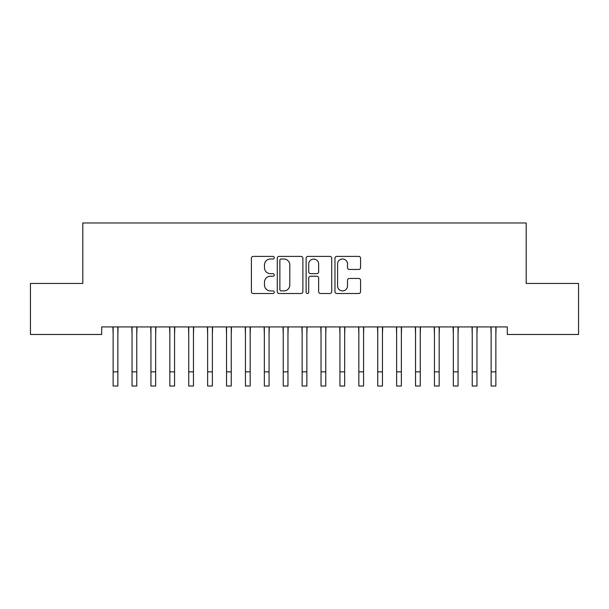 <?xml version="1.0" encoding="UTF-8"?>
<svg xmlns="http://www.w3.org/2000/svg" width="609" height="609" viewBox="0 0 609 609"><rect width="100%" height="100%" fill="white"/><g stroke="black" fill="none" stroke-linecap="round" stroke-linejoin="round"><path stroke-width="0.91" d="M274.263 257.698A1.302 1.302 0 0 0 272.961 256.397L253.253 256.397A1.857 1.857 0 0 0 251.395 258.254L251.395 291.65A1.857 1.857 0 0 0 253.253 293.5L272.961 293.5A1.302 1.302 0 0 0 274.263 292.206A1.302 1.302 0 0 0 272.961 290.904L270.411 290.904A5.938 5.938 0 0 1 264.473 284.966L264.473 282.188A5.938 5.938 0 0 1 270.411 276.25L272.961 276.25A1.302 1.302 0 0 0 274.263 274.948A1.302 1.302 0 0 0 272.961 273.654L270.411 273.654A5.938 5.938 0 0 1 264.473 267.716L264.473 264.93A5.938 5.938 0 0 1 270.411 258.992L272.961 258.992A1.302 1.302 0 0 0 274.263 257.698M358.716 269.475A1.857 1.857 0 0 0 360.574 267.625L360.574 258.254A1.857 1.857 0 0 0 358.716 256.397L336.823 256.397A1.857 1.857 0 0 0 334.973 258.254L334.973 291.65A1.857 1.857 0 0 0 336.823 293.5L358.716 293.5A1.857 1.857 0 0 0 360.574 291.65L360.574 280.33A1.857 1.857 0 0 0 358.716 278.473L349.345 278.473A1.857 1.857 0 0 0 347.495 280.33L347.495 285.941A4.963 4.963 0 0 1 342.532 290.904A4.963 4.963 0 0 1 337.569 285.941L337.569 263.956A4.963 4.963 0 0 1 342.532 258.992A4.963 4.963 0 0 1 347.495 263.956L347.495 267.625A1.857 1.857 0 0 0 349.345 269.475L358.716 269.475M507.297 326.926L101.703 326.926L101.703 334.486L30.45 334.486L30.45 283.451L82.801 283.451L82.801 222.978L526.199 222.978L526.199 283.451L578.55 283.451L578.55 334.486L507.297 334.486L507.297 326.926M302.879 258.254A1.857 1.857 0 0 0 301.021 256.397L279.128 256.397A1.857 1.857 0 0 0 277.278 258.254L277.278 291.65A1.857 1.857 0 0 0 279.128 293.5L301.021 293.5A1.857 1.857 0 0 0 302.879 291.65L302.879 258.254M307.979 256.397L329.872 256.397A1.857 1.857 0 0 1 331.722 258.254L331.722 291.65A1.857 1.857 0 0 1 329.872 293.5L320.501 293.5A1.857 1.857 0 0 1 318.644 291.65L318.644 278.1A1.857 1.857 0 0 0 316.794 276.25L310.575 276.25A1.857 1.857 0 0 0 308.717 278.1L308.717 292.206A1.302 1.302 0 0 1 307.423 293.5A1.302 1.302 0 0 1 306.121 292.206L306.121 258.254A1.857 1.857 0 0 1 307.979 256.397M281.168 258.992A1.302 1.302 0 0 0 279.874 260.294L279.874 289.602A1.302 1.302 0 0 0 281.168 290.904L283.863 290.904A5.938 5.938 0 0 0 289.8 284.966L289.8 264.93A5.938 5.938 0 0 0 283.863 258.992L281.168 258.992M318.644 264.047A4.963 4.963 0 0 0 313.681 259.091A4.963 4.963 0 0 0 308.717 264.047L308.717 271.797A1.857 1.857 0 0 0 310.575 273.654L316.794 273.654A1.857 1.857 0 0 0 318.644 271.797L318.644 264.047M117.864 334.052L118.1 326.926M113.137 334.052L112.901 326.926M113.137 371.848L117.864 371.848L117.864 386.022L113.137 386.022L113.137 327.52M117.864 371.848L117.864 327.52M136.766 334.052L137.002 326.926M132.039 334.052L131.795 326.926M155.66 334.052L155.904 326.926M150.941 334.052L150.697 326.926M132.039 371.848L136.766 371.848L136.766 386.022L132.039 386.022L132.039 327.52M136.766 371.848L136.766 327.52M150.941 371.848L155.66 371.848L155.66 386.022L150.941 386.022L150.941 327.52M155.66 371.848L155.66 327.52M174.562 334.052L174.806 326.926M169.835 334.052L169.599 326.926M193.464 334.052L193.7 326.926M188.737 334.052L188.501 326.926M169.835 371.848L174.562 371.848L174.562 386.022L169.835 386.022L169.835 327.52M174.562 371.848L174.562 327.52M188.737 371.848L193.464 371.848L193.464 386.022L188.737 386.022L188.737 327.52M193.464 371.848L193.464 327.52M212.366 334.052L212.602 326.926M207.639 334.052L207.395 326.926M207.639 371.848L212.366 371.848L212.366 386.022L207.639 386.022L207.639 327.52M212.366 371.848L212.366 327.52M231.26 334.052L231.504 326.926M226.54 334.052L226.297 326.926M226.54 371.848L231.26 371.848L231.26 386.022L226.54 386.022L226.54 327.52M231.26 371.848L231.26 327.52M250.162 334.052L250.406 326.926M245.435 334.052L245.199 326.926M269.064 334.052L269.3 326.926M264.336 334.052L264.1 326.926M287.966 334.052L288.202 326.926M283.238 334.052L282.995 326.926M306.86 334.052L307.103 326.926M302.14 334.052L301.897 326.926M325.762 334.052L326.005 326.926M321.034 334.052L320.798 326.926M344.664 334.052L344.9 326.926M339.936 334.052L339.7 326.926M363.565 334.052L363.801 326.926M358.838 334.052L358.594 326.926M382.46 334.052L382.703 326.926M377.74 334.052L377.496 326.926M401.361 334.052L401.605 326.926M396.634 334.052L396.398 326.926M420.263 334.052L420.499 326.926M415.536 334.052L415.3 326.926M439.165 334.052L439.401 326.926M434.438 334.052L434.194 326.926M458.059 334.052L458.303 326.926M453.34 334.052L453.096 326.926M476.961 334.052L477.205 326.926M472.234 334.052L471.998 326.926M495.863 334.052L496.099 326.926M491.136 334.052L490.9 326.926M245.435 371.848L250.162 371.848L250.162 386.022L245.435 386.022L245.435 327.52M250.162 371.848L250.162 327.52M264.336 371.848L269.064 371.848L269.064 386.022L264.336 386.022L264.336 327.52M269.064 371.848L269.064 327.52M283.238 371.848L287.966 371.848L287.966 386.022L283.238 386.022L283.238 327.52M287.966 371.848L287.966 327.52M302.14 371.848L306.86 371.848L306.86 386.022L302.14 386.022L302.14 327.52M306.86 371.848L306.86 327.52M321.034 371.848L325.762 371.848L325.762 386.022L321.034 386.022L321.034 327.52M325.762 371.848L325.762 327.52M339.936 371.848L344.664 371.848L344.664 386.022L339.936 386.022L339.936 327.52M344.664 371.848L344.664 327.52M358.838 371.848L363.565 371.848L363.565 386.022L358.838 386.022L358.838 327.52M363.565 371.848L363.565 327.52M377.74 371.848L382.46 371.848L382.46 386.022L377.74 386.022L377.74 327.52M382.46 371.848L382.46 327.52M396.634 371.848L401.361 371.848L401.361 386.022L396.634 386.022L396.634 327.52M401.361 371.848L401.361 327.52M415.536 371.848L420.263 371.848L420.263 386.022L415.536 386.022L415.536 327.52M420.263 371.848L420.263 327.52M434.438 371.848L439.165 371.848L439.165 386.022L434.438 386.022L434.438 327.52M439.165 371.848L439.165 327.52M453.34 371.848L458.059 371.848L458.059 386.022L453.34 386.022L453.34 327.52M458.059 371.848L458.059 327.52M472.234 371.848L476.961 371.848L476.961 386.022L472.234 386.022L472.234 327.52M476.961 371.848L476.961 327.52M491.136 371.848L495.863 371.848L495.863 386.022L491.136 386.022L491.136 327.52M495.863 371.848L495.863 327.52"/></g></svg>
